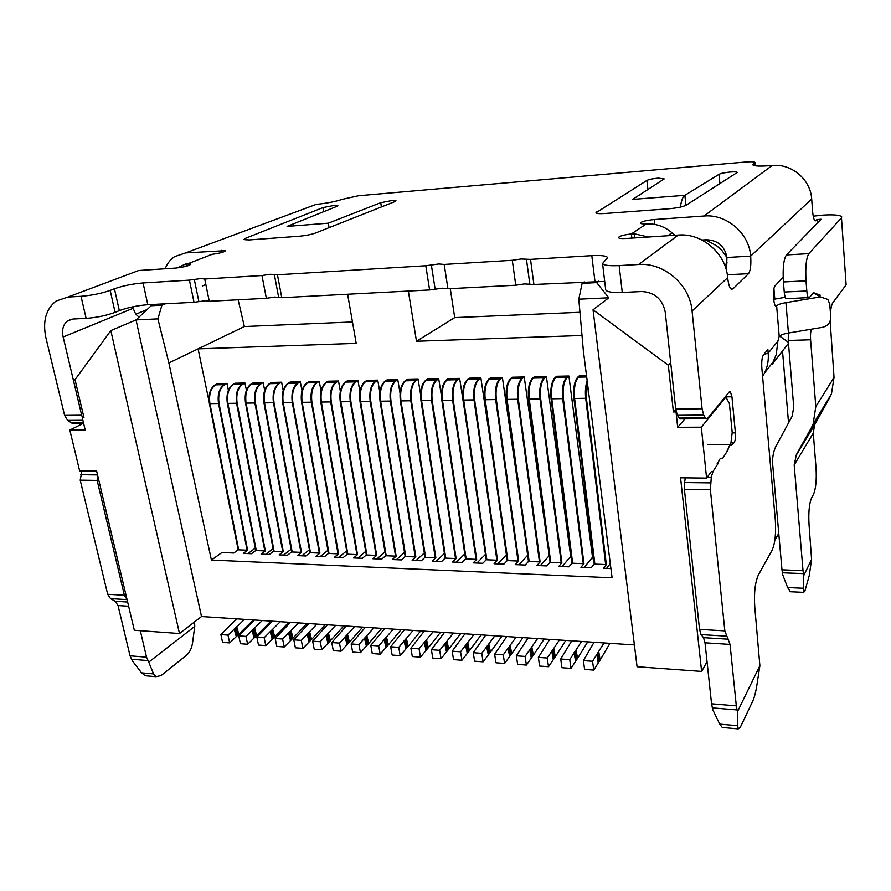 <?xml version="1.0" encoding="UTF-8"?>
<svg xmlns="http://www.w3.org/2000/svg" width="891" height="891" viewBox="0 0 891 891"><rect width="100%" height="100%" fill="white"/><g stroke="black" fill="none" stroke-linecap="round" stroke-linejoin="round"><path stroke-width="1.34" d="M782.51 350.998L788.546 422.958M586.512 375.623L579.35 375.779L577.747 377.171C574.339 381.17 573.069 388.264 573.915 398.455L594.208 564.092L606.348 564.571L603.43 568.258L610.925 568.569M606.348 564.571L586.401 398.277L587.347 382.284M583.939 563.68L563.368 398.611C562.511 388.443 563.803 381.37 567.255 377.394L568.892 376.013L556.697 376.269L555.037 377.65C551.518 381.615 550.204 388.665 551.084 398.778L571.989 563.201L583.939 563.68L580.932 567.333L591.234 567.756L594.208 564.092M561.865 562.789L540.692 398.923C539.801 388.844 541.138 381.827 544.702 377.873L546.395 376.492L534.377 376.759L532.662 378.129C529.042 382.061 527.684 389.055 528.586 399.101L550.081 562.321L561.865 562.789L558.757 566.42L568.915 566.832L571.989 563.201M540.113 561.92L518.35 399.246C517.437 389.233 518.818 382.272 522.482 378.341L524.231 376.971L512.392 377.227L510.621 378.597C506.901 382.506 505.498 389.445 506.422 399.413L528.497 561.453L540.113 561.92L536.905 565.518L546.918 565.93L550.081 562.321M518.662 561.063L496.332 399.558C495.396 389.623 496.822 382.707 500.597 378.809L502.379 377.45L490.718 377.695L488.903 379.054C485.072 382.941 483.635 389.835 484.581 399.725L507.213 560.606L518.662 561.063L515.366 564.627L525.233 565.039L528.497 561.453M497.523 560.216L474.647 399.87C473.689 390.002 475.148 383.141 479.024 379.265L480.862 377.907L469.357 378.163L467.508 379.51C463.576 383.364 462.095 390.213 463.064 400.026L486.23 559.771L497.523 560.216L494.126 563.747L503.861 564.148L507.213 560.606M476.674 559.381L453.263 400.17C452.294 390.381 453.786 383.564 457.762 379.711L459.645 378.374L448.307 378.619L446.402 379.956C442.382 383.787 440.867 390.581 441.858 400.337L465.536 558.935L476.674 559.381L473.199 562.889L482.788 563.279L486.23 559.771M456.125 558.557L432.202 400.471C431.199 390.748 432.736 383.976 436.802 380.156L438.728 378.82L427.557 379.065L425.608 380.39C421.499 384.21 419.939 390.949 420.953 400.627L445.144 558.122L456.125 558.557L452.561 562.032L462.017 562.421L465.536 558.935M435.855 557.755L411.43 400.761C410.417 391.116 411.987 384.389 416.142 380.591L418.113 379.265L407.098 379.51L405.115 380.825C400.905 384.611 399.313 391.316 400.349 400.917L425.018 557.321L435.855 557.755L432.213 561.196L441.535 561.586L445.144 558.122M415.863 556.953L390.96 401.05C389.924 391.472 391.528 384.801 395.782 381.025L397.787 379.711L386.928 379.945L384.901 381.259C380.602 385.023 378.987 391.672 380.034 401.206L405.182 556.519L415.863 556.953L412.143 560.372L421.332 560.751L425.018 557.321M396.15 556.162L370.79 401.34C369.732 391.828 371.369 385.202 375.701 381.448L377.751 380.145L367.036 380.368L364.965 381.682C360.599 385.413 358.939 392.018 360.009 401.496L385.614 555.739L396.15 556.162L392.352 559.548L401.418 559.927L405.182 556.519M376.693 555.383L350.887 401.629C349.818 392.185 351.477 385.603 355.899 381.871L357.982 380.568L347.423 380.802L345.318 382.094C340.863 385.814 339.17 392.374 340.262 401.774L366.301 554.97L376.693 555.383L372.828 558.746L381.771 559.114L385.614 555.739M357.514 554.614L331.263 401.908C330.171 392.53 331.875 385.992 336.364 382.284L338.491 380.992L328.077 381.214L325.939 382.506C321.406 386.193 319.68 392.708 320.782 402.053L347.256 554.202L357.514 554.614L353.571 557.955L362.392 558.312L366.301 554.97M338.58 553.857L311.917 402.175C310.814 392.864 312.541 386.371 317.107 382.696L319.268 381.404L308.999 381.626L306.816 382.907C302.205 386.583 300.467 393.054 301.581 402.32L328.467 553.456L338.58 553.857L334.57 557.165L343.28 557.521L347.256 554.202M319.902 553.111L292.838 402.454C291.713 393.198 293.473 386.75 298.117 383.097L300.312 381.816L290.176 382.039L287.96 383.308C283.282 386.95 281.511 393.388 282.636 402.598L309.923 552.71L319.902 553.111L315.826 556.396L324.413 556.752L328.467 553.456M301.481 552.375L274.016 402.721C272.869 393.532 274.662 387.128 279.373 383.486L281.612 382.217L271.61 382.439L269.36 383.698C264.605 387.329 262.812 393.711 263.959 402.855L291.624 551.975L301.481 552.375L297.338 555.628L305.813 555.984L309.923 552.71M283.293 551.64L255.45 402.977C254.291 393.855 256.107 387.496 260.896 383.876L263.157 382.618L253.289 382.829L251.017 384.088C246.194 387.696 244.357 394.034 245.526 403.122L273.57 551.251L283.293 551.64L279.083 554.881L287.448 555.227L291.624 551.975M265.34 550.928L237.129 403.244C235.959 394.178 237.797 387.863 242.653 384.266L244.947 383.019L235.224 383.219L232.907 384.478C228.018 388.053 226.158 394.357 227.339 403.378L255.739 550.538L265.34 550.928L261.074 554.135L269.327 554.469L273.57 551.251M247.62 550.215L219.052 403.5C217.872 394.501 219.743 388.22 224.655 384.645L226.982 383.397L217.382 383.609L215.043 384.856C210.087 388.409 208.204 394.668 209.396 403.634L238.153 549.836L247.62 550.215L243.299 553.4L251.451 553.734L255.739 550.538M707.042 661.701L701.618 671.424L637.076 666.735L593.038 309.801L608.787 297.783L578.805 299.187L583.338 350.575L612.095 577.802L211.412 560.071L221.926 552.52L233.798 553.01L238.153 549.836M211.412 560.071L168.878 362.949L198.08 348.86L356.211 343.358L347.624 294.253M179.481 633.534L134.318 630.26L96.64 471.083L79.644 470.894L69.832 430.075L85.191 429.997L82.239 417.534L83.966 417.523L75.011 379.689L110.829 330.583L179.481 633.534L201.522 616.539L136.033 319.902L157.907 318.878L168.878 362.949M201.522 616.539L634.392 644.928M238.131 299.777L244.346 326.54L198.08 348.86L209.084 401.585M352.468 321.952L244.346 326.54M579.963 312.284L454.711 317.608L450.278 288.651M701.618 671.424L680.568 477.799L706.574 478.099L711.419 471.506M778.756 533.308L774.825 540.347M725.04 397.085L725.92 397.074L729.417 403.634L732.202 432.48L730.665 445.043M684.945 418.87L677.683 427.301L701.328 427.19L725.92 397.074M705.46 239.802L716.598 245.738L721.643 250.093L726.922 257.443M69.832 430.075L83.531 423.214M157.907 318.878L161.917 305.19L165.236 303.809M110.829 330.583L136.033 319.902L151.192 305.747L161.917 305.19M151.192 305.747L154.522 304.366M724.695 265.162L727.167 262.945M578.805 299.187L582.113 283.371L596.68 282.614L608.787 297.783M584.296 281.846L582.113 283.371M675.746 409.337L673.407 411.943L676.024 411.92L677.683 427.301M593.038 309.801L668.328 365.221L670.711 362.826M668.328 365.221L673.407 411.943M83.787 416.776L82.239 417.534M701.328 427.19L706.574 478.099M598.685 281.177L596.68 282.614M408.356 291.067L416.487 341.253L582.001 335.495M454.711 317.608L416.487 341.253M610.29 563.624L606.548 568.391M593.796 560.729L592.515 557.276L584.151 567.467M592.515 557.276L568.892 376.013M571.331 558.1L570.719 556.452L562.087 566.553M570.719 556.452L546.395 376.492M549.201 555.672L540.336 565.662M548.689 551.752L524.231 376.971M527.65 555.271L518.896 564.771M520.233 500.82L502.379 377.45M506.4 554.837L497.757 563.903M492.166 453.653L480.862 377.907M485.45 554.391L476.908 563.045M464.489 409.905L459.645 378.374M464.79 553.924L456.359 562.188M441.49 396.25L438.728 378.82M444.42 553.434L436.1 561.352M420.574 394.39L418.113 379.265M424.328 552.932L416.108 560.528M400.048 393.209L397.787 379.711M404.514 552.431L396.395 559.715M379.844 392.374L377.751 380.145M384.979 551.908L376.96 558.913M359.953 391.75L357.982 380.568M365.689 551.384L357.77 558.122M340.351 391.283L338.491 380.992M346.677 550.85L338.847 557.343M321.027 390.926L319.268 381.404M327.91 550.315L320.181 556.574M301.982 390.67L300.312 381.816M309.389 549.769L301.748 555.817M283.193 390.481L281.612 382.217M291.112 549.224L283.572 555.06M264.672 390.347L263.157 382.618M273.08 548.678L265.618 554.325M246.406 390.269L244.947 383.019M255.283 548.132L247.91 553.589M228.374 390.236L226.982 383.397M205.843 284.507L202.357 285.966M717.166 463.699L718.469 461.928M727.067 450.245L728.337 448.529M253.835 382.818L251.574 384.077C246.74 387.674 244.914 394.011 246.072 403.111L254.893 402.988C253.735 393.855 255.561 387.496 260.35 383.887L262.611 382.629M254.893 402.988L282.748 551.618M274.105 551.273L246.072 403.111M272.334 621.183L256.853 637.176L264.159 637.7L280.275 621.706M288.873 622.263L274.706 636.842L272.735 629.369M264.159 637.7L265.796 645.596L258.501 645.062L256.853 637.176M272.033 630.004L274.005 637.477L274.706 636.842M274.005 637.477L265.796 645.596M290.744 382.027L288.539 383.286C283.85 386.928 282.068 393.365 283.204 402.587L292.27 402.454C291.145 393.198 292.905 386.75 297.561 383.097L299.744 381.827M292.27 402.454L319.346 553.088M310.48 552.732L283.204 402.587M308.798 623.577L293.796 639.827L301.303 640.373L316.951 624.112M325.293 624.658L311.56 639.471L309.645 631.897M301.303 640.373L302.895 648.37L295.389 647.813L293.796 639.827M308.954 632.543L310.87 640.117L311.56 639.471M310.87 640.117L302.895 648.37M328.656 381.203L326.529 382.484C321.985 386.171 320.27 392.686 321.361 402.041L330.684 401.908C329.592 392.53 331.296 385.992 335.796 382.295L337.912 381.003M330.684 401.908L356.935 554.592M347.824 554.224L321.361 402.041M346.254 626.028L331.753 642.556L339.471 643.113L354.629 626.573M362.693 627.108L349.406 642.166L347.557 634.503M339.471 643.113L341.008 651.221L333.301 650.642L331.753 642.556M346.889 635.16L348.749 642.823L349.406 642.166M348.749 642.823L341.008 651.221M367.638 380.357L365.577 381.66C361.189 385.391 359.541 392.007 360.599 401.485L370.188 401.351C369.13 391.828 370.767 385.202 375.111 381.459L377.149 380.156M370.188 401.351L395.559 556.14M386.193 555.761L360.599 401.485M384.723 628.556L370.767 645.362L378.697 645.93L393.332 629.113M401.106 629.625L388.309 644.939L386.527 637.176M378.697 645.93L380.19 654.15L372.271 653.548L370.767 645.362M385.87 637.845L387.663 645.607L388.309 644.939M387.663 645.607L380.19 654.15M407.71 379.499L405.728 380.802C401.518 384.589 399.925 391.294 400.961 400.917L410.818 400.772C409.793 391.116 411.375 384.389 415.54 380.602L417.5 379.288M410.818 400.772L435.242 557.721M425.62 557.343L400.961 400.917M424.272 631.14L410.885 648.236L419.048 648.826L433.115 631.73M440.577 632.22L428.304 647.79L426.589 639.916M419.048 648.826L420.485 657.157L412.333 656.544L410.885 648.236M425.954 640.596L427.68 648.47L428.304 647.79M427.68 648.47L420.485 657.157M448.941 378.597L447.048 379.934C443.016 383.765 441.49 390.559 442.482 400.326L452.628 400.182C451.648 390.381 453.151 383.564 457.139 379.722L459.01 378.385M452.628 400.182L476.05 559.359M466.16 558.958L442.482 400.326M464.924 633.813L452.16 651.21L460.558 651.811L474.023 634.403M481.151 634.871L469.434 650.72L467.786 642.745M460.558 651.811L461.939 660.253L453.552 659.618L452.16 651.21M467.185 643.436L468.833 651.41L469.434 650.72M468.833 651.41L461.939 660.253M491.364 377.684L489.56 379.031C485.729 382.918 484.281 389.812 485.227 399.714L495.674 399.569C494.739 389.623 496.164 382.707 499.951 378.809L501.733 377.461M495.674 399.569L518.027 561.04M507.848 560.628L485.227 399.714M506.745 636.553L494.639 654.261L503.281 654.874L516.101 637.165M522.872 637.611L511.746 653.727L510.175 645.652M503.281 654.874L504.596 663.439L495.964 662.793L494.639 654.261M509.596 646.354L511.167 654.44L511.746 653.727M511.167 654.44L504.596 663.439M535.045 376.737L533.341 378.107C529.711 382.039 528.352 389.033 529.254 399.09L540.013 398.934C539.122 388.844 540.469 381.827 544.045 377.873L545.726 376.514M540.013 398.934L561.207 562.767M550.738 562.344L529.254 399.09M549.769 639.382L538.364 657.402L547.263 658.037L559.403 640.005M565.796 640.429L555.305 656.834L553.812 648.648M547.263 658.037L548.511 666.713L539.623 666.056L538.364 657.402M553.255 649.361L554.748 657.558L555.305 656.834M554.748 657.558L548.511 666.713M580.041 375.768L578.437 377.149C575.029 381.136 573.759 388.242 574.606 398.444L585.699 398.288C584.997 391.539 585.487 385.692 587.158 380.758M585.699 398.288L605.668 564.549M594.876 564.114L574.606 398.444M594.063 642.277L583.405 660.632L592.571 661.289L603.975 642.934M609.967 643.324L600.144 660.031L598.752 651.722M592.571 661.289L593.751 670.099L584.596 669.408L583.405 660.632M598.217 652.457L599.621 660.766L600.144 660.031M599.621 660.766L593.751 670.099M235.759 383.208L233.442 384.466C228.553 388.053 226.704 394.357 227.884 403.389L236.583 403.267C235.413 394.201 237.251 387.875 242.107 384.277L244.401 383.03M236.583 403.267L264.805 550.905M256.274 550.56L227.884 403.389M254.458 620.013L238.743 635.873L245.961 636.397L262.288 620.526M271.02 621.094L256.641 635.55L254.648 628.133M253.935 628.756L255.94 636.185L247.62 644.249L240.414 643.703L238.743 635.873M255.94 636.185L256.641 635.55M247.62 644.249L245.961 636.397M272.167 382.428L269.917 383.687C265.162 387.318 263.357 393.711 264.516 402.866L273.459 402.743C272.312 393.555 274.094 387.14 278.816 383.498L281.055 382.228M273.459 402.743L300.924 552.353M292.17 551.997L264.516 402.866M290.444 622.363L275.196 638.491L282.603 639.025L298.485 622.898M306.961 623.455L293.005 638.145L291.067 630.628M290.377 631.262L292.315 638.791L284.218 646.977L276.823 646.42L275.196 638.491M292.315 638.791L293.005 638.145M284.218 646.977L282.603 639.025M309.567 381.615L307.395 382.896C302.773 386.571 301.035 393.054 302.16 402.331L311.349 402.209C310.235 392.886 311.961 386.393 316.539 382.707L318.7 381.415M311.349 402.209L338.023 553.834M329.024 553.478L302.16 402.331M327.398 624.791L312.641 641.186L320.248 641.732L335.662 625.337M343.87 625.872L330.349 640.807L328.467 633.189M327.799 633.846L329.681 641.464L321.818 649.784L314.222 649.216L312.641 641.186M329.681 641.464L330.349 640.807M321.818 649.784L320.248 641.732M348.013 380.78L345.897 382.083C341.442 385.803 339.761 392.374 340.852 401.785L350.297 401.652C349.216 392.207 350.887 385.614 355.309 381.883L357.391 380.58M350.297 401.652L376.113 555.36M366.88 554.993L340.852 401.785M365.355 627.286L351.121 643.948L358.95 644.505L373.841 627.843M381.771 628.355L368.729 643.536L366.903 635.829M366.246 636.486L368.072 644.204L360.465 652.669L352.658 652.089L351.121 643.948M368.072 644.204L368.729 643.536M360.465 652.669L358.95 644.505M387.529 379.934L385.502 381.248C381.203 385.012 379.588 391.672 380.635 401.217L390.358 401.084C389.311 391.505 390.915 384.823 395.17 381.036L397.186 379.722M390.358 401.084L415.262 556.931M405.773 556.541L380.635 401.217M404.358 629.837L390.681 646.788L398.734 647.367L413.09 630.416M420.708 630.917L408.167 646.354L406.419 638.535M405.773 639.203L407.532 647.033L400.204 655.642L392.163 655.041L390.681 646.788M407.532 647.033L408.167 646.354M400.204 655.642L398.734 647.367M428.181 379.054L426.232 380.379C422.111 384.199 420.563 390.949 421.577 400.638L431.578 400.493C430.576 390.781 432.102 383.999 436.178 380.167L438.105 378.831M431.578 400.493L455.513 558.534M445.745 558.145L421.577 400.638M444.453 632.465L431.378 649.717L439.653 650.307L453.43 633.055M460.725 633.534L448.719 649.238L447.037 641.32M446.424 642.01L448.106 649.929L441.067 658.694L432.792 658.07L431.378 649.717M448.106 649.929L448.719 649.238M441.067 658.694L439.653 650.307M470.002 378.152L468.143 379.488C464.211 383.364 462.73 390.213 463.71 400.048L474.001 399.892C473.032 390.035 474.491 383.152 478.378 379.276L480.216 377.929M474.001 399.892L496.888 560.194M486.854 559.793L463.71 400.048M485.684 635.172L473.244 652.724L481.764 653.337L494.917 635.773M501.867 636.23L490.44 652.212L488.825 644.182M488.235 644.884L489.85 652.914L483.111 661.835L474.602 661.2L473.244 652.724M489.85 652.914L490.44 652.212M483.111 661.835L481.764 653.337M513.049 377.216L511.278 378.575C507.558 382.495 506.155 389.445 507.079 399.424L517.682 399.279C516.769 389.267 518.15 382.284 521.825 378.352L523.563 376.993M517.682 399.279L539.467 561.898M529.131 561.486L507.079 399.424M528.096 637.956L516.335 655.821L525.111 656.444L537.596 638.58M544.178 639.014L533.364 655.275L531.838 647.133M531.27 647.846L532.796 655.988L526.392 665.065L517.638 664.408L516.335 655.821M532.796 655.988L533.364 655.275M526.392 665.065L525.111 656.444M557.376 376.258L555.717 377.639C552.197 381.615 550.883 388.665 551.763 398.789L562.689 398.633C561.82 388.476 563.112 381.393 566.576 377.405L568.213 376.024M562.689 398.633L583.282 563.647M572.646 563.223L551.763 398.789M571.755 640.818L560.717 659.006L569.75 659.652L581.522 641.464M587.726 641.865L577.557 658.416L576.109 650.174M575.575 650.898L577.023 659.151L570.964 668.395L561.943 667.715L560.717 659.006M577.023 659.151L577.557 658.416M570.964 668.395L569.75 659.652M217.916 383.598L215.577 384.834C210.621 388.387 208.739 394.646 209.931 403.623L218.518 403.5C217.337 394.501 219.208 388.22 224.131 384.656L226.448 383.408M218.518 403.5L247.097 550.192M238.677 549.858L209.931 403.623M236.817 618.855L220.879 634.592L227.996 635.105L244.546 619.356M253.389 619.936L238.821 634.281L236.794 626.908M227.996 635.105L229.678 642.901L222.572 642.378L220.879 634.592M236.082 627.531L238.109 634.915L238.821 634.281M238.109 634.915L229.678 642.901M814.953 220.801L817.047 219.542L821.09 219.264L786.43 254.937L808.839 253.645L841.472 217.883L846.116 284.819L841.472 217.883M74.766 423.281L72.149 423.292L67.683 420.407L64.597 415.384L45.898 337.711C42.501 321.306 45.909 309.077 56.1 301.035L67.905 297.059L81.025 296.313C91.628 295.433 101.34 293.462 110.172 290.399L114.438 288.762C123.058 285.755 132.603 283.828 143.072 282.948L189.415 280.13L200.831 278.571L204.718 279.017L261.965 275.531L270.251 274.283L277.446 274.784L425.798 265.752L438.773 263.97L444.197 264.438L512.292 260.295L521.046 258.991L530.513 259.381L591.802 255.661C601.135 255.171 606.426 255.828 607.684 257.61L602.55 263.48C603.786 265.351 609.321 266.053 619.134 265.596L638.613 264.493C664.062 262.399 690.002 284.83 692.073 310.97L727.68 277.647C728.337 283.839 729.506 287.67 731.177 289.13L732.881 288.94L748.507 273.682C750.523 270.775 751.247 264.928 750.679 256.118L811.679 199.016L812.581 211.111C813.06 216.569 813.884 219.821 815.042 220.868L815.866 220.734M274.35 274.562L278.683 297.416L274.584 297.059L266.342 298.307L209.274 301.292L205.387 300.757L198.882 301.637L194.305 279.462M266.342 298.307L261.965 275.531M526.436 259.214L529.844 284.251L524.465 283.928L515.766 285.22L447.928 288.773L442.515 288.194L435.142 289.196L431.355 264.995M515.766 285.22L512.292 260.295M381.404 206.946L380.713 202.725L391.639 200.586L395.994 200.809L395.003 201.555L315.614 232.996C311.237 234.545 305.802 235.614 299.309 236.215L249.224 239.935L243.922 239.568L245.649 238.242L322.921 207.603L333.869 205.465L337.856 205.654L336.831 206.4L287.114 226.403L328.289 223.184L380.702 202.725M646.911 180.416C648.971 179.414 652.735 178.645 658.193 178.1L664.196 178.924L632.632 199.395L684.889 195.307L719.015 174.324C720.975 173.333 724.728 172.564 730.297 172.019C734.529 171.696 736.868 171.829 737.325 172.409L686.148 205.197C682.929 206.823 677.271 207.993 669.152 208.739L604.933 213.506C599.576 213.862 596.591 213.617 595.979 212.782L646.911 180.416L647.891 189.493M719.906 183.724L719.026 174.324M813.227 216.179L823.284 215.087C834.422 214.453 840.592 215.099 841.817 217.025M791.52 591.791L790.317 591.735L787.633 587.548L803.192 588.249L803.559 592.348L804.807 591.334L809.24 575.608L811.59 559.459L803.715 575.631L803.014 570.652L781.975 569.817L772.72 464.846C772.185 458.52 773.154 452.505 775.649 446.792L792.222 416.097L793.725 406.875L788.245 340.473L788.379 333.045M781.975 569.817L782.71 574.773L787.633 587.548M803.192 588.249L803.715 575.631M815.432 423.158L796.42 454.566L811.178 428.114L829.554 397.898L814.552 424.985L813.283 433.104L816.033 467.942C816.702 479.815 815.878 488.569 813.55 494.215L811.601 497.835C809.206 503.627 808.36 512.603 809.05 524.754L811.59 559.459M796.42 454.566L794.193 465.002L803.014 570.652M783.144 277.146L774.836 286.134C773.666 287.993 773.243 291.68 773.577 297.204L773.756 299.421C774.112 303.107 774.747 305.357 775.638 306.148L776.629 305.847C777.932 304.555 781.028 303.486 785.929 302.628L820.433 296.892L827.873 299.454L829.788 304.165L830.735 317.185C830.601 322.52 827.917 325.883 822.705 327.287L788.435 333.034C783.568 333.891 780.494 335.016 779.213 336.386L777.876 341.142L768.198 353.204C768.766 360.22 767.552 366.802 764.578 372.939L762.585 376.481M829.554 397.898L831.448 393.967L834.032 377.461L815.8 406.641L813.149 423.993L811.178 428.114M788.245 340.473L810.598 339.783L815.8 406.641M810.598 339.783C810.309 334.983 810.61 331.441 811.467 329.169M813.305 292.616L820.299 295.199M786.753 298.674L809.295 297.561L813.839 292.571M808.516 297.717C807.703 296.926 807.135 294.687 806.812 290.989L784.247 292.025L783.412 281.957C782.621 268.269 783.623 259.27 786.43 254.937M786.062 298.697C785.194 297.917 784.592 295.701 784.247 292.025M783.412 281.957L806.021 280.843L806.812 290.989M830.156 321.094L834.032 377.461M680.423 207.102C681.247 200.753 682.74 196.822 684.889 195.307L685.903 205.342M674.921 235.269L671.97 232.729C665.287 227.094 657.736 224.142 649.327 223.875L646.343 223.919C642.779 224.031 640.796 223.764 640.417 223.129C641.308 221.581 645.953 220.389 654.339 219.542L704.013 216.012L772.185 165.481L770.158 165.648C759.589 166.45 753.786 166.16 752.75 164.79L755.033 162.44C754.454 161.716 751.391 161.572 745.845 162.006L358.561 195.73L342.099 199.372C335.428 201.622 326.797 203.293 316.216 204.373L185.629 252.91L225.423 250.672C224.543 252.019 220.155 253.222 212.258 254.291L209.986 254.592M329.08 227.662L328.289 223.184M176.886 267.979L185.885 263.914L190.852 264.07C189.482 265.73 184.404 267.066 175.627 268.08L138.706 270.508L67.905 297.059M188.446 265.618L188.046 263.669L212.258 254.291M165.136 268.77C167.174 263.58 170.304 259.548 174.536 256.664L185.629 252.91M148.541 676.035L145.222 675.734L141.558 672.85L153.575 673.919L155.903 676.692L161.104 675.578L186.575 655.197C189.66 652.435 191.643 648.392 192.523 643.068L194.739 626.429L148.752 662.124L146.536 657.179L130.041 655.821L118.035 605.557L115.229 601.269L110.529 598.618L107.677 594.264L80.201 480.149L81.916 470.916M130.041 655.821L132.291 660.743L141.558 672.85M788.479 343.291L772.074 364.441L776.239 354.562L777.876 341.142M785.216 297.282L773.744 299.287M846.116 284.819L832.84 302.695C831.715 304.31 830.924 307.818 830.445 313.198M806.021 280.843C805.264 267.066 806.199 258 808.839 253.645M638.613 264.493L678.329 235.046C702.041 232.907 725.953 253.434 727.68 277.647M704.013 216.012C726.577 213.851 749.164 233.164 750.679 256.118L726.933 257.488C724.695 246.083 717.834 240.169 706.34 239.746L701.963 240.024M772.185 165.481C791.576 163.365 810.654 179.492 811.679 199.016M719.75 724.138L737.692 725.731L738.216 728.905L740.376 727.167L752.884 700.805C754.432 697.274 755.724 692.285 756.782 685.836L759.878 665.688L737.436 711.786L736.3 705.85L711.564 703.812L712.755 709.704L719.75 724.138L722.278 727.479L724.305 727.657M737.692 725.731L737.436 711.786M678.329 235.046L626.161 238.476C621.584 238.732 619.022 238.454 618.477 237.663C619.056 236.148 623.366 234.912 631.396 233.932L631.875 238.097M646.343 223.919L631.396 233.932L634.537 233.843L648.414 237.017M81.025 296.313L86.126 318.377C96.696 317.575 106.352 315.559 115.106 312.351L110.172 290.399M189.415 280.13L194.015 302.294L147.806 304.722C137.37 305.524 127.881 307.495 119.327 310.636L115.106 312.351M194.015 302.294L198.882 301.637M209.274 301.292L204.718 279.017L209.251 301.247M278.683 297.416L281.779 297.694L277.446 274.784M425.798 265.752L429.607 289.954L281.779 297.694M429.607 289.954L435.142 289.196M447.928 288.773L444.197 264.438M529.844 284.251L533.909 284.485L530.513 259.381M604.699 281.422L533.909 284.485M605.657 289.397L605.724 289.943C606.983 291.981 612.496 292.827 622.274 292.471L619.134 265.596M133.082 306.738L133.349 308.175C134.418 312.552 136.368 315.47 139.208 316.94M133.349 308.175L63.15 336.998L81.682 415.206L64.597 415.384M63.15 336.998C61.691 329.815 63.161 324.435 67.56 320.883L73.04 319.011L86.126 318.377M135.978 314.178L147.171 309.511M763.943 354.284L768.198 353.204L767.864 349.439L763.375 354.986C761.961 357.414 761.46 361.802 761.85 368.161L775.326 520.01C776.161 533.286 775.103 543.332 772.129 550.17L758.297 575.129C755.045 582.558 753.875 593.283 754.788 607.294L759.878 665.688M774.791 299.075L773.9 288.561M726.443 270.597L726.933 257.488M622.274 292.471L641.665 291.535C654.64 292.237 662.503 299.086 665.232 312.084L675.712 409.047L677.394 415.306L679.788 418.904L681.181 418.893M736.3 705.85L730.052 644.405L724.84 630.884L710.383 489.682L711.319 477.142L712.989 471.517L717.968 463.699C719.048 459.511 720.34 457.74 721.866 458.397L722.902 457.996L727.858 450.245C728.883 446.179 730.119 444.498 731.578 445.188L734.217 442.56C735.309 440.588 735.699 437.358 735.398 432.87L731.945 396.785L730.364 391.617L729.339 391.828L707.599 418.402L705.973 418.714L703.69 415.083L702.097 408.769L692.073 310.97M710.595 482.889L684.611 482.554L685.246 477.854M684.611 482.554L684.388 489.293L710.383 489.682M724.84 630.884L699.535 629.38L684.388 489.293M699.535 629.38L701.05 634.604L726.288 636.141M711.564 703.812L705.015 642.812L703.534 637.655L701.05 634.604M148.752 662.124L153.575 673.919M140.299 630.694L146.536 657.179M127.045 599.543L124.372 595.255L107.677 594.264M80.201 480.149L97.141 480.405L124.372 595.255M97.141 480.405L97.576 475.048M194.606 621.873L194.739 626.429M82.462 417.422L81.682 415.206M573.915 398.455L586.401 398.277M577.747 377.171L586.679 376.982M551.084 398.778L563.368 398.611M555.037 377.65L567.255 377.394M528.586 399.101L540.692 398.923M532.662 378.129L544.702 377.873M506.422 399.413L518.35 399.246M510.621 378.597L522.482 378.341M484.581 399.725L496.332 399.558M488.903 379.054L500.597 378.809M463.064 400.026L474.647 399.87M467.508 379.51L479.024 379.265M441.858 400.337L453.263 400.17M446.402 379.956L457.762 379.711M420.953 400.627L432.202 400.471M425.608 380.39L436.802 380.156M400.349 400.917L411.43 400.761M405.115 380.825L416.142 380.591M380.034 401.206L390.96 401.05M384.901 381.259L395.782 381.025M360.009 401.496L370.79 401.34M364.965 381.682L375.701 381.448M340.262 401.774L350.887 401.629M345.318 382.094L355.899 381.871M320.782 402.053L331.263 401.908M325.939 382.506L336.364 382.284M301.581 402.32L311.917 402.175M306.816 382.907L317.107 382.696M282.636 402.598L292.838 402.454M287.96 383.308L298.117 383.097M263.959 402.855L274.016 402.721M269.36 383.698L279.373 383.486M245.526 403.122L255.45 402.977M251.017 384.088L260.896 383.876M227.339 403.378L237.129 403.244M232.907 384.478L242.653 384.266M209.396 403.634L219.052 403.5M215.043 384.856L224.655 384.645M251.574 384.077L260.35 383.887M272.858 638.424L270.886 630.939M272.156 639.059L270.185 631.574M288.539 383.286L297.561 383.097M309.745 641.075L307.829 633.49M309.066 641.72L307.139 634.147M326.529 382.484L335.796 382.295M347.646 643.792L345.786 636.118M346.978 644.46L345.118 636.775M365.577 381.66L375.111 381.459M386.594 646.599L384.801 638.825M385.948 647.267L384.144 639.493M405.728 380.802L415.54 380.602M426.633 649.472L424.907 641.598M426.009 650.152L424.272 642.277M447.048 379.934L457.139 379.722M467.808 652.435L466.16 644.449M467.207 653.125L465.548 645.14M489.56 379.031L499.951 378.809M510.187 655.475L508.605 647.389M509.596 656.188L508.026 648.091M533.341 378.107L544.045 377.873M553.79 658.605L552.297 650.408M553.244 659.329L551.741 651.132M578.437 377.149L586.679 376.971M598.707 661.835L597.293 653.526M598.173 662.57L596.77 654.25M233.442 384.466L242.107 384.277M254.781 637.121L252.777 629.681M254.069 637.756L252.064 630.316M269.917 383.687L278.816 383.498M291.179 639.738L289.23 632.209M290.488 640.384L288.539 632.855M307.395 382.896L316.539 382.707M328.567 642.422L326.674 634.804M327.888 643.079L325.995 635.45M345.897 382.083L355.309 381.883M366.981 645.184L365.154 637.466M366.324 645.852L364.497 638.123M385.502 381.248L395.17 381.036M406.474 648.024L404.714 640.195M405.839 648.704L404.069 640.874M426.232 380.379L436.178 380.167M447.082 650.942L445.389 643.012M446.458 651.633L444.765 643.703M468.143 379.488L478.378 379.276M488.847 653.938L487.232 645.908M488.257 654.651L486.631 646.61M511.278 378.575L521.825 378.352M531.827 657.035L530.29 648.882M531.259 657.747L529.722 649.595M555.717 377.639L566.576 377.405M576.087 660.209L574.628 651.956M575.541 660.944L574.082 652.68M215.577 384.834L224.131 384.656M236.939 635.84L234.912 628.445M236.226 636.475L234.188 629.079M817.047 219.542L817.314 223.151M323.645 211.713L322.921 207.603M782.354 572.779L803.381 573.626M813.283 433.104L794.193 465.002M754.722 162.919L754.967 165.759M186.531 266.209L185.885 263.914M820.433 296.892L813.16 292.783M785.929 302.628L788.435 333.034M776.629 305.847L779.213 336.386M634.659 237.919L634.537 233.843M119.327 310.636L114.438 288.762M147.806 304.722L143.072 282.948M594.943 281.289L591.802 255.661M654.863 224.443L654.339 219.542M753.463 165.37L753.329 163.888M221.848 252.498L221.425 250.36M245.994 240.035L245.649 238.242M596.758 213.283L596.602 211.924M788.401 342.322L779.592 336.007M775.493 306.025L776.518 305.981M748.507 273.682L727.312 274.784M731.054 289.029L732.881 288.94M667.816 235.736L671.97 232.729M702.097 408.769L675.712 409.047M707.309 477.097L711.319 477.142M728.638 639.215L703.534 637.655M730.052 644.405L705.015 642.812M712.277 707.877L736.968 709.949M707.744 444.809L732.558 444.832M734.217 442.56L730.965 442.56M735.398 432.87L732.157 432.881M731.945 396.785L725.207 396.885M705.282 417.846L679.053 418.046M677.394 415.306L703.69 415.083M131.378 659.206L147.85 660.587M128.638 606.236L118.035 605.557M127.636 602.038L115.229 601.269M110.529 598.618L127.068 599.621M97.553 474.925L80.68 474.703M67.683 420.407L82.896 420.285M83.42 422.512L70.79 422.612M803.559 592.348L790.317 591.735M814.552 424.985L795.496 456.47M831.448 393.967L813.149 423.993M755.033 162.44L755.334 165.815M155.903 676.692L145.222 675.734M764.578 372.939L774.056 360.744M738.216 728.905L722.278 727.479M605.724 289.943L602.55 263.48M771.495 364.029L772.074 364.441M67.56 320.883L72.026 319.101M730.364 391.617L729.54 391.628M705.973 418.714L679.788 418.904M83.587 423.214L72.149 423.292"/></g></svg>

